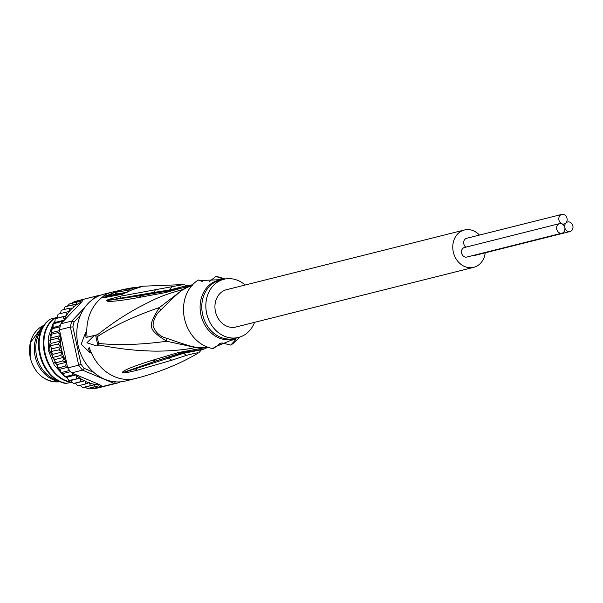 <?xml version="1.0" encoding="UTF-8"?>
<svg xmlns="http://www.w3.org/2000/svg" width="603" height="603" viewBox="0 0 603 603"><rect width="100%" height="100%" fill="white"/><g stroke="black" fill="none" stroke-linecap="round" stroke-linejoin="round"><path stroke-width="0.9" d="M465.863 247.147A4.922 4.115 -104.1 0 1 463.692 242.165A4.922 4.115 -104.1 0 1 466.639 238.291A4.922 4.115 -104.1 0 1 466.79 238.26M561.921 214.382A4.922 4.115 75.9 0 0 561.77 214.419A4.922 4.115 75.9 0 0 558.951 220.103A4.922 4.115 75.9 0 0 564.016 223.999A4.922 4.115 75.9 0 0 564.167 223.962A4.922 4.115 75.9 0 0 566.986 218.278A4.922 4.115 75.9 0 0 561.921 214.382M564.8 227.587A4.922 4.115 75.9 0 0 569.88 231.567A4.922 4.115 75.9 0 0 570.031 231.537A4.922 4.115 75.9 0 0 572.85 225.846A4.922 4.115 75.9 0 0 567.785 221.949A4.922 4.115 75.9 0 0 567.634 221.987A4.922 4.115 75.9 0 0 564.8 227.587A4.922 4.115 75.9 0 0 559.712 223.6A4.922 4.115 75.9 0 0 559.561 223.63A4.922 4.115 75.9 0 0 556.75 229.321A4.922 4.115 75.9 0 0 561.808 233.218A4.922 4.115 75.9 0 0 561.958 233.18A4.922 4.115 75.9 0 0 564.8 227.587M475.051 255.371A4.922 4.115 -104.1 0 1 474.9 255.408A4.922 4.115 -104.1 0 1 474.749 255.446A4.922 4.115 -104.1 0 1 473.295 255.431M466.978 257.014A4.922 4.115 -104.1 0 1 466.828 257.059A4.922 4.115 -104.1 0 1 466.677 257.089A4.922 4.115 -104.1 0 1 461.619 253.2A4.922 4.115 -104.1 0 1 464.431 247.509A4.922 4.115 -104.1 0 1 464.581 247.471M473.739 267.325L235.909 327.014A19.243 16.1 -104.1 0 1 235.328 327.15A19.243 16.1 -104.1 0 1 215.535 311.924A19.243 16.1 -104.1 0 1 226.547 289.689L464.37 229.999A19.243 16.1 75.9 0 0 453.358 252.235A19.243 16.1 75.9 0 0 473.159 267.461A19.243 16.1 75.9 0 0 473.739 267.325A19.243 16.1 75.9 0 0 485.211 252.823M479.468 235.072A19.243 16.1 75.9 0 0 464.958 229.864A19.243 16.1 75.9 0 0 464.37 229.999M43.574 326.261A30.881 25.831 75.9 0 0 35.155 356.373A30.881 25.831 -104.1 0 0 60.541 381.707M58.664 380.787A30.881 25.831 -104.1 0 1 36.579 356.019A30.881 25.831 75.9 0 1 41.991 329.102M95.598 335.102L97.89 345.594A388.43 7.945 -12.3 0 0 96.593 345.911L86.892 342.805L94.302 335.426A388.43 7.945 167.7 0 1 95.598 335.102L96.812 334.853A44.524 37.25 75.9 0 0 96.857 335.253L97.121 336.791C114.336 325.545 135.095 315.799 159.411 307.553C147.403 326.675 147.999 329.396 166.76 341.253L195.538 347.456C182.536 350.644 159.207 351.647 148.089 350.901C133.263 350.441 116.892 348.459 98.975 344.961A44.524 37.25 75.9 0 0 99.096 345.346L96.593 345.911M99.096 345.346L97.89 345.594M98.975 344.961L97.121 336.791M89.402 347.773A44.75 37.431 75.9 0 0 91.279 352.687L90.148 352.913L81.186 344.238L85.649 332.283A46.092 38.554 -104.1 0 0 86.003 337.507L94.302 335.426M90.148 352.913A46.092 38.554 -104.1 0 1 88.294 347.999M207.809 347.222L178.465 352.514L152.574 360.247C134.876 365.787 124.927 369.662 122.726 371.885L122.273 372.956L126.057 372.827L137.198 370.234L171.749 360.232L186.629 355.325C194.181 353.328 198.078 352.536 198.319 352.943L196.322 354.217C177.553 364.898 157.308 372.993 135.577 378.496A44.75 37.431 -104.1 0 1 91.279 352.687M104.847 294.995L101.975 297.46L106.015 296.661L107.296 295.591L104.847 294.995A44.75 37.431 -104.1 0 1 112.354 292.048L103.799 294.196A44.75 37.431 75.9 0 0 78.006 345.089A44.75 37.431 75.9 0 0 125.582 381.006L135.577 378.496M87.111 337.228A44.75 37.431 75.9 0 1 86.779 332.049L85.649 332.283M191.528 285.943A31.439 26.298 75.9 0 0 182.913 289.53C158.695 296.103 152.371 300.52 138.486 307.455C125.296 314.826 113.771 321.964 96.857 335.253M86.779 332.049A44.75 37.431 -104.1 0 1 101.975 297.46L103.211 297.807L122.469 294.234L131.876 289.877A43.182 36.12 -104.1 0 1 142.986 286.206L183.41 284.571L121.03 296.081L108.359 299.48L106.482 300.513L107.304 301.168C111.216 301.832 121.746 300.596 138.886 297.467L141.434 295.523L108.103 300.43L119.771 298.304L106.603 300.49L108.103 300.43L107.304 301.168M192.214 285.159L165.403 292.606L138.886 297.467M108.058 296.45L108.517 295.885A42.956 35.931 -104.1 0 1 113.115 293.834M117.057 293.51A42.783 35.788 75.9 0 0 115.61 294.249L113.311 294.739L112.919 292.93L115.218 292.44A44.577 37.288 -104.1 0 1 120.487 290.247L121.497 290.035A44.532 37.25 -104.1 0 1 124.625 289.229A44.532 37.25 -104.1 0 1 124.934 289.169M128.431 291.596L128.122 290.186L116.756 292.131L117.148 293.932L127.256 292.176M115.61 294.249L115.218 292.44M112.919 292.93A44.66 37.356 75.9 0 1 119.341 290.397L124.625 289.229M128.122 290.186A43.65 36.512 -104.1 0 1 132.6 288.226L123.788 289.689A44.366 37.115 -104.1 0 1 128.153 288.536A44.366 37.115 -104.1 0 1 128.454 288.483M133.399 287.608L128.756 288.422A44.336 37.085 75.9 0 0 125.107 289.334L129.163 288.618A44.042 36.836 -104.1 0 1 133.399 287.608A44.042 36.836 -104.1 0 1 135.848 287.299L137.974 287.247M128.153 288.536L125.236 289.101A44.509 37.228 75.9 0 0 116.756 292.131M132.818 289.244L132.6 288.226M160.662 310.183L159.411 307.553L182.913 289.53A6.264 3.279 -124.5 0 0 183.606 289.47C181.299 290.156 173.649 297.06 160.662 310.183C155.958 314.148 153.418 319.447 153.026 326.08C155.725 332.72 160.315 336.776 166.79 338.268C184.021 344.373 193.819 347.351 196.186 347.177A6.264 3.196 -78.8 0 0 195.538 347.456A31.439 26.298 75.9 0 0 204.04 347.539A31.439 26.298 75.9 0 0 206.814 346.846M230.738 345.082L235.856 339.542L231.401 340.16L214.223 347.253L213.387 348.624L220.442 343.28L222.055 342.949L230.738 345.082A36.693 30.693 75.9 0 0 236.157 340.748L239.715 337.092M209.671 281.42L215.776 276.438L222.643 278.737L218.233 279.762L199.374 280.591L198.417 279.98A36.693 30.693 75.9 0 0 184.495 318.67A36.693 30.693 75.9 0 0 213.387 348.624M225.138 279.008L220.276 277.47A36.693 30.693 75.9 0 0 215.776 276.438M198.417 279.98L202.668 281.601M166.79 338.268L166.76 341.253C141.404 344.72 118.678 345.451 98.568 343.454M254.564 322.334A29.984 25.077 -104.1 0 1 238.524 337.431A29.984 25.077 -104.1 0 1 237.612 337.642A29.984 25.077 -104.1 0 1 206.769 313.914A29.984 25.077 -104.1 0 1 223.932 279.272A29.984 25.077 -104.1 0 1 224.844 279.061A29.984 25.077 -104.1 0 1 245.202 285.008M121.03 296.081L119.771 298.304L153.886 292.417L153.056 293.435L141.434 295.523L168.878 290.872L153.056 293.435M165.403 292.606L167.506 291.234L170.506 290.623M171.719 286.953L169.609 289.983L153.886 292.417L155.702 289.312M171.199 290.427L168.878 290.872L169.609 289.983L182.234 286.794M196.329 354.217L198.319 352.943M199.804 350.087L183.425 353.343L186.629 355.325M137.198 370.234L135.117 368.689L123.758 372.239L155.725 361.054L182.377 352.793L187.887 351.564M122.273 372.956L183.425 353.343L182.377 352.793L180.968 352.974L203.347 349.137M122.726 371.885L123.758 372.239L122.394 372.91M152.574 360.247L155.725 361.054L180.968 352.974L178.465 352.514M80.455 315.248L74.109 321.904A42.956 35.939 -104.1 0 0 72.888 326.939L81.021 364.242A42.956 35.939 -104.1 0 0 84.239 368.373L93.759 372.375M71.282 303.641L73.815 301.922L81.428 300.015A44.75 37.431 -104.1 0 1 83.5 299.322L95.395 296.337A44.75 37.431 -104.1 0 1 96.661 295.983A44.75 37.431 -104.1 0 1 100.286 295.304M91.754 300.151L95.395 296.337L96.367 297.106M84.865 307.379L71.847 321.037L74.109 321.904M83.5 299.322L81.699 301.967A42.956 35.939 75.9 0 0 73.227 307.326L73.084 308.035L69.066 308.261L69.88 311.367L65.772 312.248L66.827 315.603L62.983 316.756L64.438 320.08L81.699 301.967M64.438 320.08L60.76 321.701L62.003 322.635L60.903 323.788A44.75 37.431 75.9 0 0 60.081 326.766A44.75 37.431 75.9 0 0 59.441 329.818L70.385 327.075A44.75 37.431 -104.1 0 1 71.847 321.037L60.903 323.788M63.873 320.381A42.956 35.939 75.9 0 0 63.654 320.902L64.393 320.125L54.926 322.492L52.793 324.015L60.76 321.701M63.654 320.902L61.838 322.673M119.763 381.895L119.726 382.445A44.75 37.431 -104.1 0 1 118.452 382.792A44.75 37.431 -104.1 0 1 114.404 383.531L102.51 386.515A44.75 37.431 -104.1 0 1 100.324 386.689L92.583 388.618L98.952 387.691A44.75 37.431 75.9 0 1 92.719 388.603L89.696 388.091L87.533 388.453L84.759 387.179L82.709 387.571L80.116 385.347M72.888 326.939L70.385 327.075L78.692 365.184L67.755 367.928A44.75 37.431 75.9 0 0 69.609 370.476A44.75 37.431 75.9 0 0 71.606 372.873L82.551 370.129A44.75 37.431 -104.1 0 1 78.692 365.184L81.021 364.242M77.772 385.89L75.496 383.116L73.28 383.523L70.928 380.433L68.855 380.485L66.865 377.252L64.747 376.837L63.157 373.506L61.046 372.624L59.848 369.27L57.805 367.928L57.006 364.604L55.084 362.833L54.685 359.599L52.921 357.413L52.521 357.127L52.747 357.79L52.913 354.338L62.426 351.948L58.973 349.861L51.014 351.511L51.157 352.197L51.73 348.903L61.242 346.514L58.046 344.094L50.124 345.783L50.2 346.461L51.149 343.393L60.669 341.012L57.76 338.291L49.876 340.032L49.876 340.68L51.187 337.906L60.684 335.524L57.76 338.291M55.084 362.833L54.639 362.539L54.918 363.142L62.697 360.918L66.503 362.207L60.413 334.273A42.956 35.939 75.9 0 0 60.368 334.861L60.677 335.464M57.805 367.928L57.323 367.649L57.647 368.177L65.418 366.021L67.363 366.149L67.755 367.928M61.046 372.624L69.609 370.476M64.747 376.837L72.36 374.923L76.332 374.862L75.33 374.44A42.956 35.939 75.9 0 0 75.744 374.825M68.855 380.485L80.44 378.051L80.892 381.609L85.008 380.727L85.573 383.975L89.319 382.528L90.427 385.626L94.166 384.82L95.38 386.538L98.839 385.792L100.324 386.689M73.28 383.523L80.892 381.609M85.573 383.975L77.772 385.912M52.913 354.338L51.368 351.768M51.73 348.903L50.433 346.001M51.149 343.393L50.147 340.205M51.187 337.906L50.509 334.469L50.2 334.944L51.835 332.532L59.607 330.587M51.835 332.532L51.519 328.914L51.18 329.359L52.567 327.738L60.39 325.53M53.094 327.369L53.147 323.615M54.926 322.492L55.182 318.701L66.827 315.603M57.315 317.992L58.046 314.208M57.978 314.216L65.772 312.248M60.375 313.605L61.272 310.266M61.28 310.244L69.066 308.261M63.707 309.716L65.116 306.799M65.094 306.799L72.82 304.854L73.227 307.326M67.144 306.407L69.353 303.995L76.965 302.088L76.558 304.048L72.82 304.854M73.754 301.945L73.815 301.922A44.75 37.431 75.9 0 1 77.161 300.882L73.754 301.945M66.518 362.282L66.488 362.953A42.956 35.939 75.9 0 0 66.782 363.473L66.503 362.207L57.006 364.604M89.749 383.116A42.956 35.939 75.9 0 0 99.744 384.714L76.332 374.862M76.46 378.578L76.385 374.885M58.046 344.094L60.669 341.012M58.973 349.861L61.242 346.514M52.921 357.413L60.534 355.506L62.426 351.948M60.534 355.506L64.197 357.21L62.697 360.918M81.428 300.015L80.425 301.342L76.965 302.088M55.37 318.67L62.983 316.756M51.519 328.914L60.081 326.766M59.441 329.818L60.413 334.273M66.782 363.473L67.189 366.187M115.422 381.488L114.404 383.531L82.551 370.129L84.239 368.373M71.606 372.873L75.33 374.44M99.744 384.714L102.51 386.515M72.925 373.543L72.36 374.923M66.865 377.252L76.355 374.87M70.928 380.433L80.44 378.051M75.496 383.116L85.008 380.727M82.822 387.533L90.427 385.626M84.759 387.179L94.166 384.82M87.767 388.445L95.38 386.538M89.696 388.091L98.839 385.792M63.157 373.506L70.559 371.652M59.848 369.27L67.619 367.317M66.488 362.953L65.418 366.021M54.685 359.599L64.197 357.21M50.509 334.469L58.122 332.562L60.368 334.861M59.659 331.642L58.122 332.562M119.726 382.445L120.283 381.857M71.765 382.196L66.3 383.342C39.919 378.571 29.193 333.956 50.403 319.093L54.27 318.286M71.87 382.37L71.003 382.43M63.865 320.404L62.23 321.844M63.375 374.689L61.574 373.136M60.277 371.885L49.039 349.439L52.687 325.424M54.278 322.809L54.858 321.994M71.659 382.016L71.056 382.144C44.23 377.086 34.213 332.321 55.159 317.902L57.3 317.449M66.3 383.342L65.704 383.485C40.084 378.609 29.155 336.798 47.916 320.902A35.803 29.946 -104.1 0 1 49.876 319.228L50.403 319.093M71.056 382.144L70.461 382.294C44.079 377.531 33.353 332.909 54.564 318.045L55.159 317.902M54.79 321.452L53.516 323.216M52.68 324.542L48.3 337.205L48.79 351.443L54.187 365.011L63.609 375.488M66.104 377.207L67.016 377.757M65.704 383.485L71.81 382.264M70.461 382.294L71.682 382.053M42.836 325.824L30.218 342.873L30.15 357.692C34.514 372.948 43.431 381.021 56.908 381.918A29.457 24.64 -104.1 0 1 30.278 357.654A29.457 24.64 75.9 0 1 42.836 325.824L44.403 325.017M131.876 289.877A6.264 3.347 60.7 0 0 131.65 289.915L124.813 293.164L105.08 296.857L103.211 297.807M112.972 293.179A43.552 36.436 75.9 0 0 107.296 295.591L108.517 295.885M124.813 293.164L122.469 294.234M135.984 287.902L135.848 287.299M196.186 347.177A31.326 26.2 75.9 0 0 204.651 347.268A31.326 26.2 75.9 0 0 205.118 347.177A31.326 26.2 75.9 0 0 206.068 346.959L206.701 346.8M191.445 286.041L190.819 286.199A31.326 26.2 75.9 0 0 183.606 289.47M236.971 337.823A30.361 25.394 -104.1 0 1 232.562 339.308A30.361 25.394 -104.1 0 1 232.268 339.368A30.361 25.394 -104.1 0 1 200.95 314.962A30.361 25.394 -104.1 0 1 219.047 280.116A30.361 25.394 -104.1 0 1 219.334 280.056A30.361 25.394 -104.1 0 1 222.379 279.664M223.932 279.272L219.869 280.289A29.984 25.077 75.9 0 0 202.714 314.932A29.984 25.077 75.9 0 0 233.557 338.66A29.984 25.077 75.9 0 0 233.843 338.6A29.984 25.077 75.9 0 0 234.469 338.449L238.524 337.431M171.749 360.232L167.596 357.458M76.596 375.586A42.956 35.939 75.9 0 0 79.815 378.111M80.734 378.737A42.956 35.939 75.9 0 0 84.345 380.862M85.317 381.345A42.956 35.939 75.9 0 0 88.747 382.777M60.292 336.044A42.956 35.939 75.9 0 0 60.262 340.401M60.323 341.599A42.956 35.939 75.9 0 0 60.782 345.964M60.971 347.162A42.956 35.939 75.9 0 0 61.913 351.466M62.237 352.634A42.956 35.939 75.9 0 0 63.639 356.81M64.084 357.933A42.956 35.939 75.9 0 0 65.931 361.898M72.45 308.035A42.956 35.939 75.9 0 0 69.91 310.681M69.224 311.502A42.956 35.939 75.9 0 0 66.805 314.856M66.232 315.791A42.956 35.939 75.9 0 0 64.34 319.364M466.639 238.291L561.77 214.419M562.742 224.324L564.167 223.962M566.398 222.296L567.634 221.987M474.9 255.408L570.031 231.537M466.828 257.059L561.958 233.18M464.431 247.509L559.561 223.63M56.908 381.918L60.85 381.842M116.635 291.264L112.354 292.048M131.205 290.096L142.986 286.206M219.733 343.529L222.062 342.949M183.508 284.571L187.058 285.588M170.589 290.601L181.511 287.02C188.664 285.181 192.417 284.571 192.772 285.189M199.088 352.491L201.741 349.431M207.522 347.411C203.889 349.077 204.824 349.868 187.284 351.639M118.452 382.792L98.952 387.691M96.661 295.983L77.161 300.882"/></g></svg>
